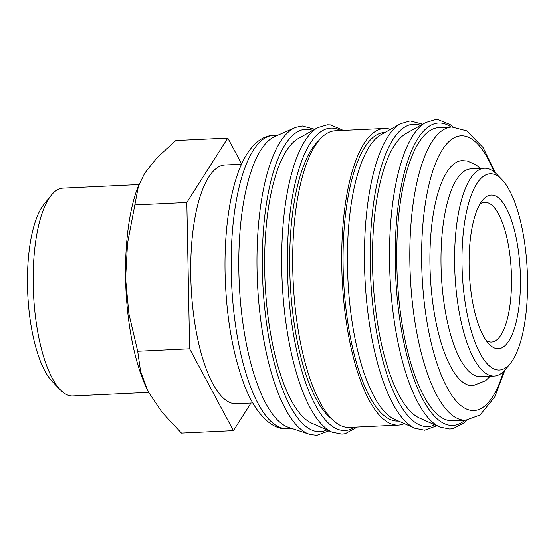 <?xml version="1.0" encoding="UTF-8"?>
<svg xmlns="http://www.w3.org/2000/svg" width="555" height="555" viewBox="0 0 555 555"><rect width="100%" height="100%" fill="white"/><g stroke="black" fill="none" stroke-linecap="round" stroke-linejoin="round"><path stroke-width="0.83" d="M311.591 434.877A154.713 51.206 -92.7 0 1 310.425 434.6A154.713 51.206 -92.7 0 1 309.426 434.294L288.551 427.392A146.77 48.576 -92.7 0 1 239.274 283.952A146.77 48.576 -92.7 0 1 274.822 136.509L294.955 127.678A154.713 51.206 -92.7 0 1 295.919 127.282L302.281 125.943L314.803 129.253M309.426 434.294A154.713 51.206 -92.7 0 1 257.048 270.07A154.713 51.206 -92.7 0 1 294.955 127.678M311.771 423.215A144.46 47.813 -92.7 0 1 265.096 282.738A144.46 47.813 -92.7 0 1 298.333 138.486L317.731 127.615A154.54 51.15 -92.7 0 0 281.739 268.925A154.54 51.15 -92.7 0 0 332.105 432.206L311.771 423.215M331.786 419.018A144.46 47.813 -92.7 0 1 290.147 281.551A144.46 47.813 -92.7 0 1 318.66 140.776M404.394 423.659A148.504 49.152 -92.7 0 1 398.289 425.123A148.504 49.152 -92.7 0 1 394.126 424.79A148.504 49.152 -92.7 0 1 341.935 272.845A148.504 49.152 -92.7 0 1 384.282 128.441A148.504 49.152 -92.7 0 1 388.444 128.774A148.504 49.152 -92.7 0 1 390.505 129.322M398.289 425.123L349.268 427.433A148.504 49.152 -92.7 0 1 345.106 427.1A148.504 49.152 -92.7 0 1 292.915 275.155A148.504 49.152 -92.7 0 1 335.262 130.751L384.282 128.441M394.563 419.309A144.46 47.813 -92.7 0 1 347.881 278.832A144.46 47.813 -92.7 0 1 381.125 134.581L400.523 123.709A154.54 51.15 -92.7 0 0 364.524 265.012A154.54 51.15 -92.7 0 0 414.897 428.3L394.563 419.309M398.532 421.058L398.095 421.079A144.46 47.813 -92.7 0 1 394.05 420.759A144.46 47.813 -92.7 0 1 343.281 272.949A144.46 47.813 -92.7 0 1 384.476 132.478L384.906 132.458M419.622 418.123A144.46 47.813 -92.7 0 1 372.939 277.646A144.46 47.813 -92.7 0 1 406.184 133.394L425.574 122.523A154.54 51.15 -92.7 0 0 389.582 263.833A154.54 51.15 -92.7 0 0 439.955 427.121L419.622 418.123M448.565 420.489A146.77 48.576 -92.7 0 1 396.978 270.32A146.77 48.576 -92.7 0 1 438.832 127.601L451.909 126.984A146.77 48.576 -92.7 0 0 409.888 263.528A146.77 48.576 -92.7 0 0 461.635 419.871A146.77 48.576 -92.7 0 0 465.742 420.204L452.672 420.822A146.77 48.576 -92.7 0 1 448.565 420.489M510.503 363.248L505.98 368.881A104.014 34.424 -92.7 0 1 494.227 376.047A104.014 34.424 -92.7 0 1 491.314 375.818A104.014 34.424 -92.7 0 1 454.76 269.397A104.014 34.424 -92.7 0 1 484.425 168.255A104.014 34.424 -92.7 0 1 487.339 168.491A104.014 34.424 -92.7 0 1 496.794 174.291L501.824 179.466A98.235 32.516 -92.7 0 1 527.25 270.361A98.235 32.516 -92.7 0 1 510.503 363.248A98.235 32.516 -92.7 0 1 496.656 369.803A98.235 32.516 -92.7 0 1 462.024 265.158A98.235 32.516 -92.7 0 1 492.895 173.993A98.235 32.516 -92.7 0 1 501.824 179.466M484.425 168.255L470.806 168.9A104.014 34.424 87.3 0 0 441.149 270.042A104.014 34.424 87.3 0 0 477.702 376.463A104.014 34.424 87.3 0 0 480.616 376.692L494.227 376.047M233.419 430.666L181.478 433.115L162.06 412.282L148.886 392.69L147.248 389.492L140.533 371.191L137.695 351.253L128.885 313.721L125.583 278.603A127.13 42.076 -92.7 0 1 137.675 187.659L144.668 173.236L157.169 157.592L175.866 140.512L227.8 138.063L186.82 202.499L189.63 348.797L233.419 430.666L250.992 403.034M148.705 392.357L72.781 395.937A104.014 34.424 -92.7 0 1 69.868 395.708A104.014 34.424 -92.7 0 1 60.412 389.908A104.014 34.424 -92.7 0 1 33.494 293.664A104.014 34.424 -92.7 0 1 51.227 195.318A104.014 34.424 -92.7 0 1 62.979 188.145L138.847 184.565M252.796 402.951L236.243 403.728A119.498 39.551 -92.7 0 1 232.892 403.464A119.498 39.551 -92.7 0 1 190.899 281.198A119.498 39.551 -92.7 0 1 224.976 164.995L241.529 164.218M479.756 204.413A69.916 23.143 -92.7 0 1 484.89 202.367A69.916 23.143 -92.7 0 1 486.846 202.519A69.916 23.143 -92.7 0 1 511.419 274.059A69.916 23.143 -92.7 0 1 491.48 342.046A69.916 23.143 -92.7 0 1 489.524 341.894A69.916 23.143 -92.7 0 1 486.173 340.493M496.246 348.547A76.909 25.454 -92.7 0 1 489.253 344.26A76.909 25.454 -92.7 0 1 469.343 273.095A76.909 25.454 -92.7 0 1 482.462 200.369A76.909 25.454 -92.7 0 1 493.305 195.242A76.909 25.454 -92.7 0 1 520.417 277.167A76.909 25.454 -92.7 0 1 496.246 348.547M490.204 376.241L485.597 380.716L472.853 385.739A112.679 37.296 -92.7 0 1 469.696 385.482A112.679 37.296 -92.7 0 1 430.097 270.195A112.679 37.296 -92.7 0 1 462.225 160.624L467.296 161.026L475.871 164.738L480.394 168.449M60.412 389.908L52.239 381.5A94.627 31.323 -92.7 0 1 27.75 293.935A94.627 31.323 -92.7 0 1 43.887 204.462L51.227 195.318M147.221 389.443A127.13 42.076 -92.7 0 1 147.2 389.388A127.13 42.076 -92.7 0 1 125.583 278.603L127.532 243.243L138.583 185.266M241.647 163.954L227.8 138.063M186.82 202.499L134.886 204.948M189.63 348.797L137.695 351.253M326.895 429.903A151.397 50.11 -92.7 0 1 315.746 431.374A151.397 50.11 -92.7 0 1 262.376 270.105A151.397 50.11 -92.7 0 1 312.763 130.404M354.638 427.183A151.397 50.11 -92.7 0 1 340.805 430.187A151.397 50.11 -92.7 0 1 287.435 268.918A151.397 50.11 -92.7 0 1 340.638 130.501M434.738 424.811A151.397 50.11 -92.7 0 1 423.597 426.282A151.397 50.11 -92.7 0 1 370.22 265.012A151.397 50.11 -92.7 0 1 420.607 125.312M464.944 420.239A151.397 50.11 -92.7 0 1 448.648 425.102A151.397 50.11 -92.7 0 1 395.278 263.826A151.397 50.11 -92.7 0 1 451.111 127.019M291.646 428.418L287.095 428.633A146.77 48.576 -92.7 0 1 282.981 428.307A146.77 48.576 -92.7 0 1 231.241 271.964A146.77 48.576 -92.7 0 1 273.254 135.413L277.812 135.198M503.454 371.635A137.529 45.517 -92.7 0 1 470.168 410.249A137.529 45.517 -92.7 0 1 421.689 263.75A137.529 45.517 -92.7 0 1 445.249 145.632A137.529 45.517 -92.7 0 1 494.026 171.779M317.731 127.615L327.339 124.764L330.704 124.889L343.288 130.376M400.523 123.709L410.131 120.858L422.653 124.167M425.574 122.523L435.182 119.672L438.554 119.797L450.119 124.535L453.171 126.956M439.955 427.121L449.786 429.057L453.13 428.613L464.195 422.806L467.005 420.107M414.897 428.3L424.728 430.236L436.882 425.761M332.105 432.206L341.942 434.142L345.279 433.705L357.288 427.059M310.425 434.6L316.884 435.328L329.039 430.853M287.095 428.633C272.671 430.43 254.412 414.127 242.958 381.285C232.052 350.531 226.093 314.359 225.073 272.776C224.151 227.245 230.915 183.58 244.228 158.702C253.045 142.316 263.798 135.538 273.254 135.413M504.883 370.171L494.769 396.915L480.013 415.029L465.742 420.204M495.587 173.111L483.003 147.443L466.602 130.793L451.909 126.984"/></g></svg>
